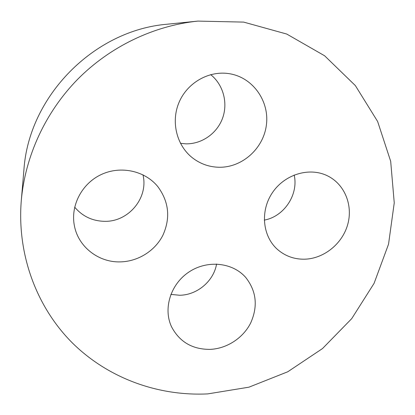 <?xml version="1.0" encoding="UTF-8"?>
<svg xmlns="http://www.w3.org/2000/svg" width="415" height="415" viewBox="0 0 415 415"><rect width="100%" height="100%" fill="white"/><g stroke="black" fill="none" stroke-linecap="round" stroke-linejoin="round"><path stroke-width="0.62" d="M210.68 74.622C223.301 84.691 228.136 102.894 222.585 118.156C217.066 133.433 201.856 144.13 185.951 143.844L180.452 143.331M219.177 167.261C209.492 167.074 200.751 164.065 192.954 158.229C176.686 145.909 170.544 121.699 179.249 101.903C187.834 82.061 209.995 69.985 230.309 73.86C253.461 78.067 269.579 101.644 266.373 125.107C263.432 148.612 242.189 167.613 219.177 167.261M21.295 200.466L23.909 169.958C28.687 96.384 93.883 30.145 167.375 24.2L197.836 21.103L243.683 22.104L286.765 34.061L324.639 55.797L355.37 85.609L377.634 121.491L390.681 161.295L394.25 202.873L388.539 244.191L374.081 283.352L351.707 318.653L322.502 348.564L287.751 371.778L248.948 387.174L207.78 393.897C158.774 396.294 108.969 378.739 72.864 343.423C37.054 307.93 16.823 255.121 21.295 200.466C25.196 156.227 45.349 112.309 77.615 79.338C110.068 46.553 153.664 25.704 197.836 21.103M294.173 175C298.727 194.619 284.057 216.63 264.267 220.106M304.128 259.209C294.079 259.256 285.297 256.081 277.775 249.69C262.664 236.669 259.925 211.375 272.188 193.011C284.285 174.544 308.952 166.897 327.098 175.644C344.549 183.866 353.243 205.171 347.687 224.598C342.245 244.051 323.534 258.955 304.128 259.209M216.578 264.033C213.715 281.09 197.198 295.091 179.674 295.257L170.845 294.396M210.021 349.383C192.415 349.43 179.622 341.96 171.639 326.968C162.898 308.776 170.555 284.078 189.027 271.96C207.396 259.686 232.706 262.41 245.773 277.516C256.47 291.211 258.094 306.379 250.65 323.031C243.081 338.095 226.798 348.699 210.021 349.383M142.952 174.803C148.71 197.602 128.738 221.875 104.772 221.325C92.55 221.117 82.518 216.391 74.674 207.152M120.127 261.891C98.78 262.519 78.549 247.107 74.487 226.211C70.192 206.032 81.631 183.695 101.136 174.591C120.594 165.378 144.876 170.747 157.752 186.537C168.952 201.711 170.664 217.958 162.888 235.274C154.977 250.945 137.936 261.6 120.127 261.891"/></g></svg>

